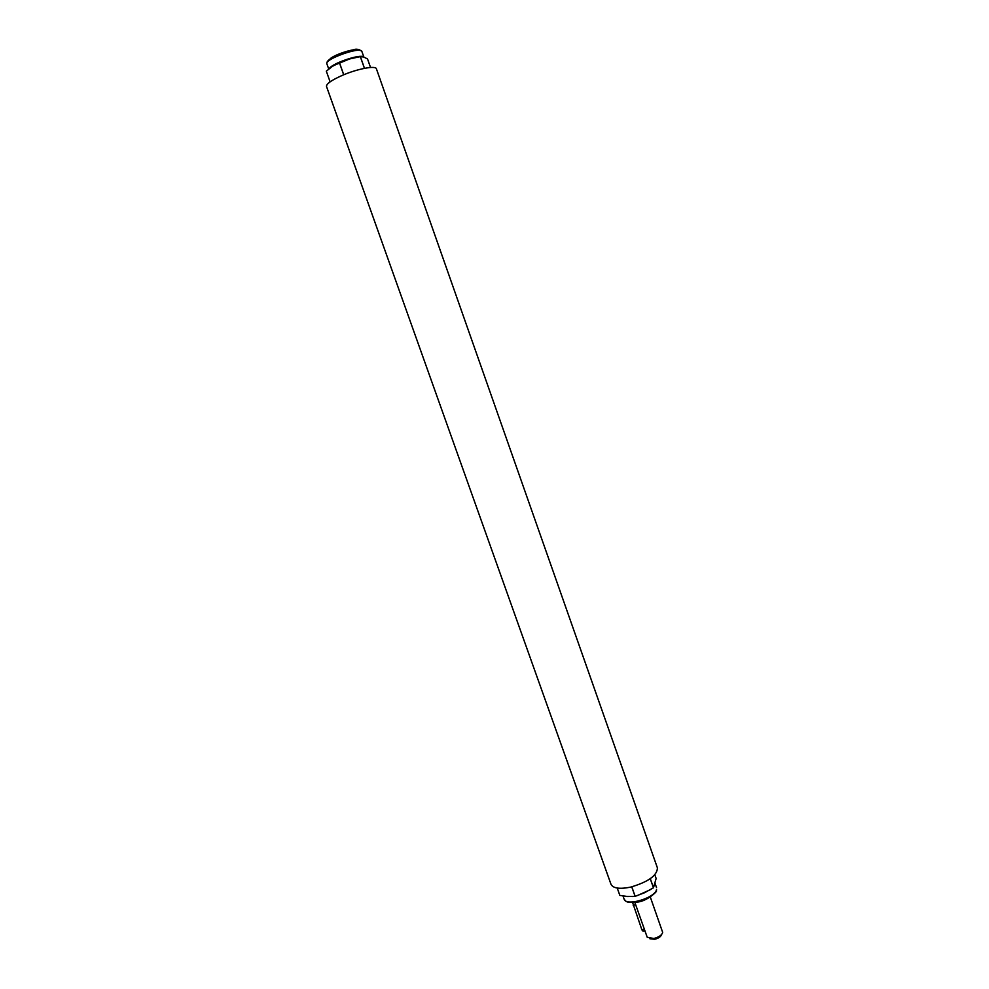 <?xml version="1.0" encoding="UTF-8"?>
<svg xmlns="http://www.w3.org/2000/svg" width="989" height="989" viewBox="0 0 989 989"><rect width="100%" height="100%" fill="white"/><g stroke="black" fill="none" stroke-linecap="round" stroke-linejoin="round"><path stroke-width="1.48" d="M326.321 71.183L330.116 81.84L326.321 71.183M370.529 67.475L367.525 58.932L363.692 57.016L360.355 56.62L349.649 58.932L339.499 62.789L343.739 74.768M360.317 56.633L364.447 68.34M619.843 895.391L617.223 888.048L619.843 895.391L627.669 896.529L635.161 896.331L644.556 892.721L653.457 887.788L656.127 878.479L654.829 874.808M653.494 887.751L650.292 878.689M635.111 896.343L631.736 886.861M661.456 934.692C660.862 936.694 658.612 938.24 654.706 939.29L649.909 938.784M650.317 897.048L662.679 932.404C661.975 935.05 659.033 937.09 653.84 938.499L647.214 937.251L634.876 902.512M644.915 930.797L643.085 931.205L641.91 929.883L632.639 902.66M360.355 56.62L364.484 68.328M357.326 57.127L349.649 58.932L333.936 65.41M326.321 71.171L332.576 66.238L339.45 62.814L343.69 74.781M630.599 887.133C619.658 889.309 613.131 888.369 611.004 884.327L326.506 86.463C326.296 83.83 331.636 80.097 342.528 75.275C357.561 68.76 375.832 65.336 376.401 68.797L657.413 867.885C657.24 875.488 648.302 881.904 630.599 887.133M653.457 887.788L650.255 878.714M635.161 896.331L631.798 886.849M656.535 889.568L656.214 890.842C658.649 890.162 647.807 900.818 638.115 901.993C624.368 903.6 625.58 900.349 624.096 899.063C625.74 906.666 654.99 898.148 656.535 889.568M625.555 896.343L633.071 896.516M636.854 895.787L650.094 889.828M641.91 929.883L644.408 929.339M633.195 905.318L635.68 904.762M359.934 50.414C359.254 47.064 337.904 52.862 330.413 58.487M361.863 51.428C361.059 46.149 324.169 59.216 326.877 63.815C326.172 61.627 329.547 58.648 336.977 54.902L353.493 49.771C356.312 48.659 359.094 49.203 361.863 51.428L363.853 57.065M363.643 57.003C360.738 53.629 331.995 63.308 329.312 68.575M622.996 895.985L624.096 899.063M655.101 883.548L656.523 887.578M328.744 69.045L326.877 63.815M357.672 57.065C347.522 59.031 338.807 62.332 331.513 66.943"/></g></svg>
